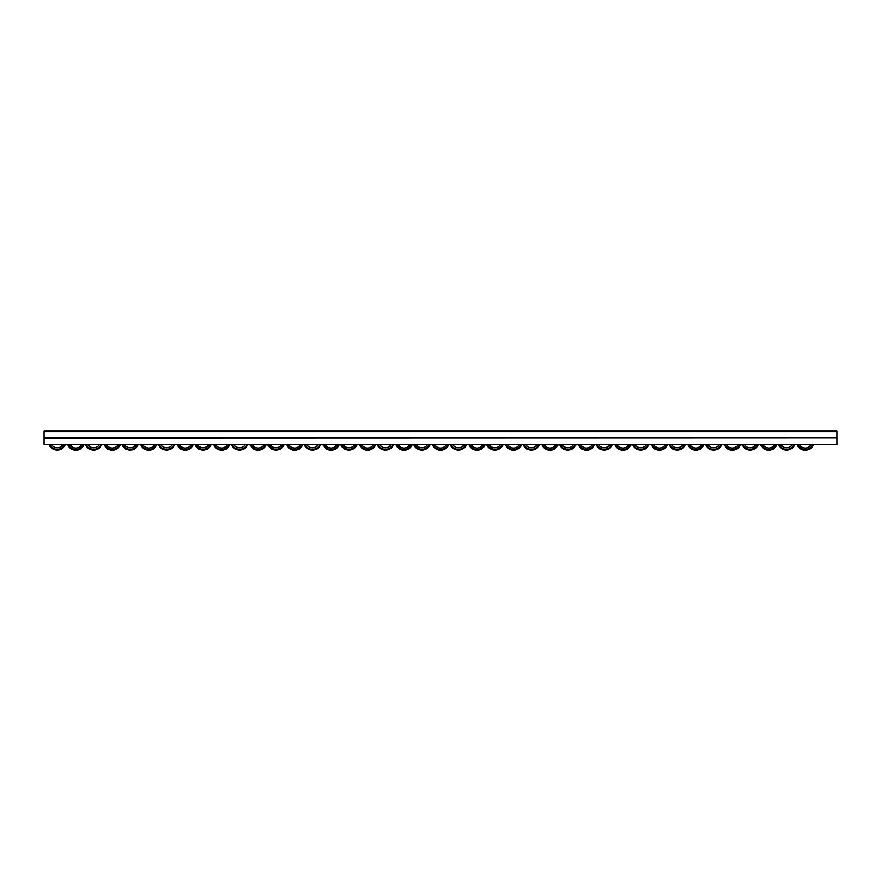 <?xml version="1.0" encoding="UTF-8"?>
<svg xmlns="http://www.w3.org/2000/svg" width="881" height="881" viewBox="0 0 881 881"><rect width="100%" height="100%" fill="white"/><g stroke="black" fill="none" stroke-linecap="round" stroke-linejoin="round"><path stroke-width="1.32" d="M781.051 444.652A6.541 6.541 0 0 0 792.261 444.652M799.552 444.652A6.541 6.541 0 0 0 811.027 444.652M744.577 444.652A6.541 6.541 0 0 0 755.788 444.652M763.078 444.652A6.541 6.541 0 0 0 774.553 444.652M708.104 444.652A6.541 6.541 0 0 0 719.314 444.652M726.605 444.652A6.541 6.541 0 0 0 738.08 444.652M671.63 444.652A6.541 6.541 0 0 0 682.841 444.652M690.131 444.652A6.541 6.541 0 0 0 701.606 444.652M635.157 444.652A6.541 6.541 0 0 0 646.368 444.652M653.658 444.652A6.541 6.541 0 0 0 665.133 444.652M598.684 444.652A6.541 6.541 0 0 0 609.894 444.652M617.185 444.652A6.541 6.541 0 0 0 628.66 444.652M562.21 444.652A6.541 6.541 0 0 0 573.421 444.652M580.711 444.652A6.541 6.541 0 0 0 592.186 444.652M525.737 444.652A6.541 6.541 0 0 0 536.947 444.652M544.238 444.652A6.541 6.541 0 0 0 555.713 444.652M489.263 444.652A6.541 6.541 0 0 0 500.474 444.652M507.764 444.652A6.541 6.541 0 0 0 519.239 444.652M452.79 444.652A6.541 6.541 0 0 0 464.001 444.652M471.291 444.652A6.541 6.541 0 0 0 482.766 444.652M416.317 444.652A6.541 6.541 0 0 0 427.527 444.652M434.818 444.652A6.541 6.541 0 0 0 446.293 444.652M379.843 444.652A6.541 6.541 0 0 0 391.054 444.652M398.344 444.652A6.541 6.541 0 0 0 409.819 444.652M343.37 444.652A6.541 6.541 0 0 0 354.58 444.652M361.871 444.652A6.541 6.541 0 0 0 373.346 444.652M306.896 444.652A6.541 6.541 0 0 0 318.107 444.652M325.397 444.652A6.541 6.541 0 0 0 336.872 444.652M270.423 444.652A6.541 6.541 0 0 0 281.634 444.652M288.924 444.652A6.541 6.541 0 0 0 300.399 444.652M233.95 444.652A6.541 6.541 0 0 0 245.16 444.652M252.451 444.652A6.541 6.541 0 0 0 263.926 444.652M197.476 444.652A6.541 6.541 0 0 0 208.687 444.652M215.977 444.652A6.541 6.541 0 0 0 227.452 444.652M161.003 444.652A6.541 6.541 0 0 0 172.213 444.652M179.504 444.652A6.541 6.541 0 0 0 190.979 444.652M124.529 444.652A6.541 6.541 0 0 0 135.74 444.652M143.03 444.652A6.541 6.541 0 0 0 154.505 444.652M88.056 444.652A6.541 6.541 0 0 0 99.267 444.652M106.557 444.652A6.541 6.541 0 0 0 118.032 444.652M797.151 444.652A8.722 8.722 0 0 0 813.427 444.652M778.43 444.652A8.92 8.92 0 0 0 794.871 444.652M760.677 444.652A8.722 8.722 0 0 0 776.954 444.652M741.956 444.652A8.92 8.92 0 0 0 758.398 444.652M724.204 444.652A8.722 8.722 0 0 0 740.481 444.652M705.483 444.652A8.92 8.92 0 0 0 721.924 444.652M687.731 444.652A8.722 8.722 0 0 0 704.007 444.652M669.009 444.652A8.92 8.92 0 0 0 685.451 444.652M651.257 444.652A8.722 8.722 0 0 0 667.534 444.652M632.536 444.652A8.92 8.92 0 0 0 648.978 444.652M614.784 444.652A8.722 8.722 0 0 0 631.06 444.652M596.063 444.652A8.92 8.92 0 0 0 612.504 444.652M578.31 444.652A8.722 8.722 0 0 0 594.587 444.652M559.589 444.652A8.92 8.92 0 0 0 576.031 444.652M541.837 444.652A8.722 8.722 0 0 0 558.114 444.652M523.116 444.652A8.92 8.92 0 0 0 539.557 444.652M505.364 444.652A8.722 8.722 0 0 0 521.64 444.652M486.642 444.652A8.92 8.92 0 0 0 503.084 444.652M468.89 444.652A8.722 8.722 0 0 0 485.167 444.652M450.169 444.652A8.92 8.92 0 0 0 466.611 444.652M432.417 444.652A8.722 8.722 0 0 0 448.693 444.652M413.696 444.652A8.92 8.92 0 0 0 430.137 444.652M395.943 444.652A8.722 8.722 0 0 0 412.22 444.652M377.222 444.652A8.92 8.92 0 0 0 393.664 444.652M359.47 444.652A8.722 8.722 0 0 0 375.747 444.652M340.749 444.652A8.92 8.92 0 0 0 357.19 444.652M322.997 444.652A8.722 8.722 0 0 0 339.273 444.652M304.275 444.652A8.92 8.92 0 0 0 320.717 444.652M286.523 444.652A8.722 8.722 0 0 0 302.8 444.652M267.802 444.652A8.92 8.92 0 0 0 284.244 444.652M250.05 444.652A8.722 8.722 0 0 0 266.326 444.652M231.329 444.652A8.92 8.92 0 0 0 247.77 444.652M213.576 444.652A8.722 8.722 0 0 0 229.853 444.652M194.855 444.652A8.92 8.92 0 0 0 211.297 444.652M177.103 444.652A8.722 8.722 0 0 0 193.38 444.652M158.382 444.652A8.92 8.92 0 0 0 174.823 444.652M140.63 444.652A8.722 8.722 0 0 0 156.906 444.652M121.908 444.652A8.92 8.92 0 0 0 138.35 444.652M104.156 444.652A8.722 8.722 0 0 0 120.433 444.652M85.435 444.652A8.92 8.92 0 0 0 101.877 444.652M67.683 444.652A8.722 8.722 0 0 0 83.959 444.652M48.962 444.652A8.92 8.92 0 0 0 65.403 444.652M51.583 444.652A6.541 6.541 0 0 0 62.793 444.652M70.084 444.652A6.541 6.541 0 0 0 81.559 444.652M44.05 444.453L836.95 444.652L44.05 444.453L44.05 438.11L836.95 437.912L44.05 438.11M44.05 437.714L44.05 431.767L836.95 431.767L836.95 437.714L44.05 437.912M44.05 431.371L836.95 430.974L44.05 431.767M836.95 430.974L44.05 430.974M44.05 431.569L836.95 431.371M836.95 438.11L836.95 444.453M812.568 444.652A7.929 7.929 0 0 1 798.01 444.652M794.001 444.652A8.127 8.127 0 0 1 779.3 444.652M776.095 444.652A7.929 7.929 0 0 1 761.536 444.652M757.528 444.652A8.127 8.127 0 0 1 742.826 444.652M739.622 444.652A7.929 7.929 0 0 1 725.063 444.652M721.054 444.652A8.127 8.127 0 0 1 706.353 444.652M703.148 444.652A7.929 7.929 0 0 1 688.59 444.652M684.581 444.652A8.127 8.127 0 0 1 669.879 444.652M666.675 444.652A7.929 7.929 0 0 1 652.116 444.652M648.108 444.652A8.127 8.127 0 0 1 633.406 444.652M630.201 444.652A7.929 7.929 0 0 1 615.643 444.652M611.634 444.652A8.127 8.127 0 0 1 596.933 444.652M593.728 444.652A7.929 7.929 0 0 1 579.169 444.652M575.161 444.652A8.127 8.127 0 0 1 560.459 444.652M557.255 444.652A7.929 7.929 0 0 1 542.696 444.652M538.687 444.652A8.127 8.127 0 0 1 523.986 444.652M520.781 444.652A7.929 7.929 0 0 1 506.223 444.652M502.214 444.652A8.127 8.127 0 0 1 487.512 444.652M484.308 444.652A7.929 7.929 0 0 1 469.749 444.652M465.741 444.652A8.127 8.127 0 0 1 451.039 444.652M447.834 444.652A7.929 7.929 0 0 1 433.276 444.652M429.267 444.652A8.127 8.127 0 0 1 414.566 444.652M411.361 444.652A7.929 7.929 0 0 1 396.802 444.652M392.794 444.652A8.127 8.127 0 0 1 378.092 444.652M374.888 444.652A7.929 7.929 0 0 1 360.329 444.652M356.32 444.652A8.127 8.127 0 0 1 341.619 444.652M338.414 444.652A7.929 7.929 0 0 1 323.856 444.652M319.847 444.652A8.127 8.127 0 0 1 305.145 444.652M301.941 444.652A7.929 7.929 0 0 1 287.382 444.652M283.374 444.652A8.127 8.127 0 0 1 268.672 444.652M265.467 444.652A7.929 7.929 0 0 1 250.909 444.652M246.9 444.652A8.127 8.127 0 0 1 232.199 444.652M228.994 444.652A7.929 7.929 0 0 1 214.435 444.652M210.427 444.652A8.127 8.127 0 0 1 195.725 444.652M192.521 444.652A7.929 7.929 0 0 1 177.962 444.652M173.953 444.652A8.127 8.127 0 0 1 159.252 444.652M156.047 444.652A7.929 7.929 0 0 1 141.489 444.652M137.48 444.652A8.127 8.127 0 0 1 122.778 444.652M119.574 444.652A7.929 7.929 0 0 1 105.015 444.652M101.007 444.652A8.127 8.127 0 0 1 86.305 444.652M83.1 444.652A7.929 7.929 0 0 1 68.542 444.652M64.533 444.652A8.127 8.127 0 0 1 49.832 444.652"/></g></svg>
